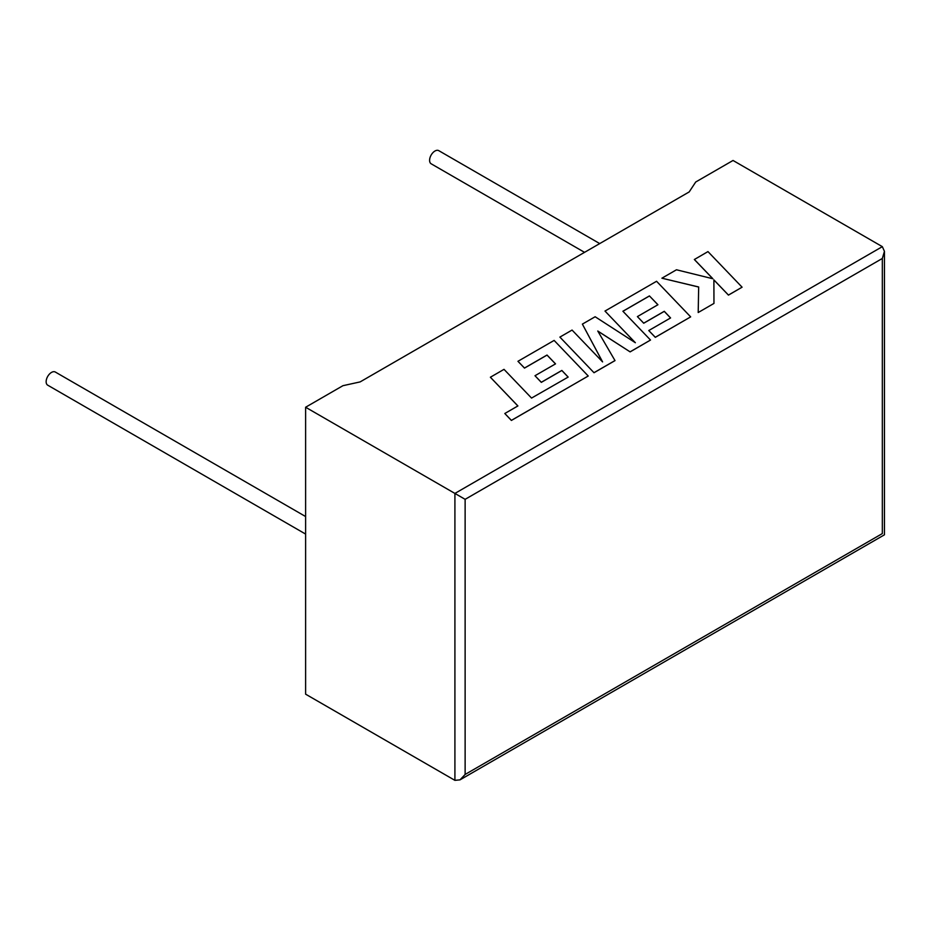 <?xml version="1.0" encoding="UTF-8"?>
<svg xmlns="http://www.w3.org/2000/svg" width="931" height="931" viewBox="0 0 931 931"><rect width="100%" height="100%" fill="white"/><g stroke="black" fill="none" stroke-linecap="round" stroke-linejoin="round"><path stroke-width="1.4" d="M305.612 516.542L55.301 372.028A7.588 4.387 120 0 0 51.508 372.412A7.588 4.387 120 0 0 46.55 379.103A7.588 4.387 120 0 0 47.714 385.178L305.612 534.08M584.54 252.348L431.169 163.798A7.588 4.387 -60 0 1 430.006 157.711A7.588 4.387 -60 0 1 434.963 151.02A7.588 4.387 -60 0 1 438.757 150.647L599.727 243.585M305.612 407.243L454.91 493.43L882.332 246.657L733.034 160.469L695.713 182.011L689.173 191.937L360.134 381.908L342.934 385.69L305.612 407.243L305.612 694.165L454.91 780.353L454.91 493.43L465.128 499.33L465.128 774.452L460.019 779.852L454.91 780.353M882.332 246.657L884.45 251.335L882.332 258.469L465.128 499.33M465.128 774.452L882.332 533.579C885.09 535.174 885.09 535.174 882.332 533.579L882.332 258.469M694.351 259.458L712.902 278.765L676.465 269.781L661.906 278.194L698.669 286.981L698.203 312.525L713.961 303.425L713.891 279.894L728.449 295.057L742.088 287.19L707.967 251.603L694.351 259.516L712.82 278.753M742.088 287.19L728.449 295.115L713.891 279.952M661.906 278.194L698.669 287.039M698.203 312.525L713.961 303.425M649.431 295.918L657.938 304.74L637.398 316.598L643.717 323.173L664.269 311.303L670.576 317.948L648.767 330.54L655.296 337.29L690.662 316.877L656.564 281.278L604.987 311.059L635.373 342.736L595.142 316.749L582.375 324.116L602.59 361.891L572.065 330.063L559.892 337.092L594.013 372.737L615.007 360.611L597.772 331.017L630.124 351.883L650.513 340.048L622.897 311.233L649.431 295.918L657.903 304.763M594.013 372.679L615.007 360.553M597.818 331.11L630.124 351.883M630.124 351.825L650.513 340.048M622.932 311.28L649.431 295.977M637.398 316.598L643.717 323.232L664.269 311.373L670.541 317.971M648.767 330.54L655.296 337.348L690.662 316.877M604.987 311.059L635.221 342.631M582.375 324.116L602.52 361.822M559.892 337.092L594.013 372.737M490.381 377.23L517.904 405.939L504.8 413.504L511.387 420.381L588.241 376.008L554.131 340.42L517.962 361.298L524.49 368.048L547.021 355.037L555.528 363.87L534.988 375.728L541.307 382.292L561.847 370.433L568.166 377.078L531.543 398.072L504.02 369.351L490.381 377.23L517.869 405.963M504.8 413.504L511.387 420.44L588.241 376.008M517.962 361.298L524.49 368.106L547.021 355.095L555.493 363.893M534.988 375.728L541.307 382.362L561.847 370.491L568.131 377.09M884.45 251.335L884.45 534.801L460.019 779.852"/></g></svg>
